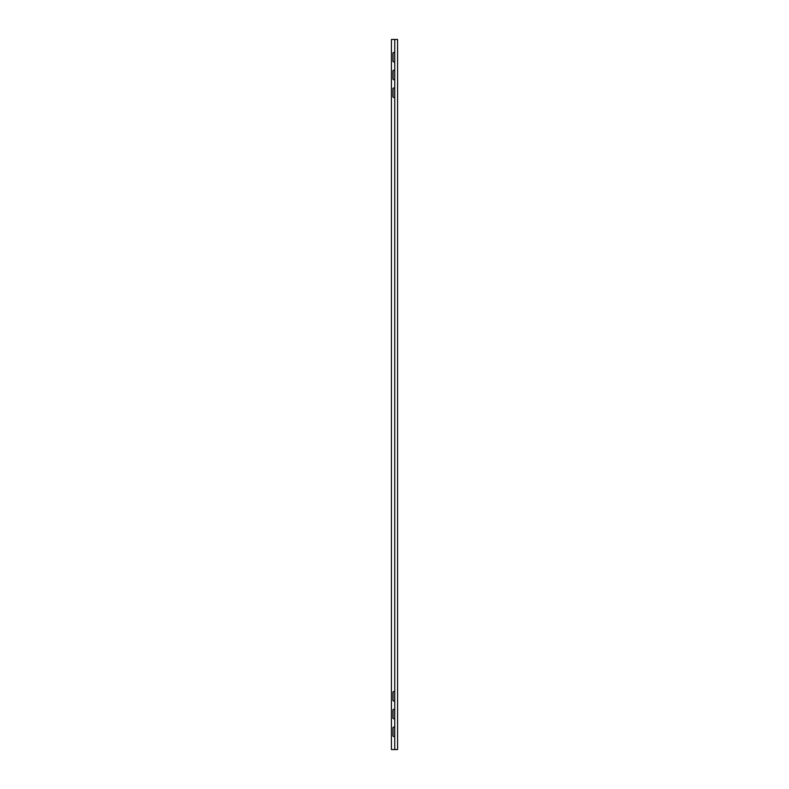 <?xml version="1.0" encoding="UTF-8"?>
<svg xmlns="http://www.w3.org/2000/svg" width="789" height="789" viewBox="0 0 789 789"><rect width="100%" height="100%" fill="white"/><g stroke="black" fill="none" stroke-linecap="round" stroke-linejoin="round"><path stroke-width="1.18" d="M397.577 749.55L397.577 39.45L394.737 39.45L394.737 749.55L397.577 749.55M394.737 749.55L391.423 749.55L391.423 39.45L394.737 39.45M392.961 88.802A0.828 0.828 0 0 1 393.79 87.974A0.828 0.828 0 0 1 394.618 88.802L394.618 96.613A0.828 0.828 0 0 1 393.79 97.441A0.828 0.828 0 0 1 392.961 96.613L392.961 88.802M392.961 692.387A0.828 0.828 0 0 1 393.79 691.558A0.828 0.828 0 0 1 394.618 692.387L394.618 700.198A0.828 0.828 0 0 1 393.79 701.026A0.828 0.828 0 0 1 392.961 700.198L392.961 692.387M392.961 727.892A0.828 0.828 0 0 1 393.79 727.063A0.828 0.828 0 0 1 394.618 727.892L394.618 735.703A0.828 0.828 0 0 1 393.79 736.531A0.828 0.828 0 0 1 392.961 735.703L392.961 727.892M392.961 710.139A0.828 0.828 0 0 1 393.79 709.311A0.828 0.828 0 0 1 394.618 710.139L394.618 717.951A0.828 0.828 0 0 1 393.79 718.779A0.828 0.828 0 0 1 392.961 717.951L392.961 710.139M392.961 53.297A0.828 0.828 0 0 1 393.79 52.468A0.828 0.828 0 0 1 394.618 53.297L394.618 61.108A0.828 0.828 0 0 1 393.79 61.936A0.828 0.828 0 0 1 392.961 61.108L392.961 53.297M392.961 71.049A0.828 0.828 0 0 1 393.79 70.221A0.828 0.828 0 0 1 394.618 71.049L394.618 78.861A0.828 0.828 0 0 1 393.79 79.689A0.828 0.828 0 0 1 392.961 78.861L392.961 71.049"/></g></svg>
